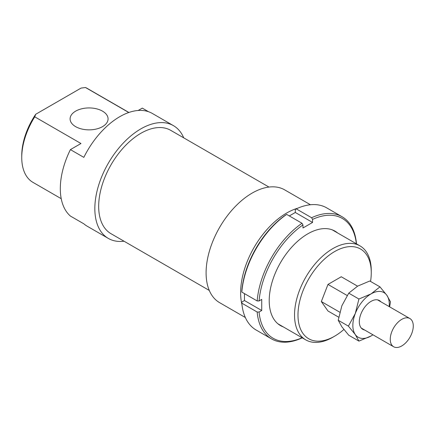<?xml version="1.0" encoding="UTF-8"?>
<svg xmlns="http://www.w3.org/2000/svg" width="435" height="435" viewBox="0 0 435 435"><rect width="100%" height="100%" fill="white"/><g stroke="black" fill="none" stroke-linecap="round" stroke-linejoin="round"><path stroke-width="0.65" d="M407.519 317.816A16.28 9.396 120 0 0 392.631 329.828A16.28 9.396 120 0 0 393.626 346.744A16.28 9.396 120 0 0 396.008 347.478A16.28 9.396 120 0 0 410.896 335.467A16.28 9.396 120 0 0 409.906 318.55A16.28 9.396 120 0 0 407.519 317.816M338.724 317.213L327.979 311.009L321.334 301.558L327.979 284.43L341.268 276.758L357.575 286.17M339.806 312.221L321.334 301.558M347.157 295.501L327.979 284.43M297.774 208.191A65.109 37.589 120 0 0 240.626 292.777A65.109 37.589 120 0 0 241.99 304.821M310.454 204.749L284.691 189.872A65.109 37.589 120 0 0 234.519 207.316A65.109 37.589 120 0 0 206.098 272.843A65.109 37.589 120 0 0 219.583 302.646L245.345 317.517M268.966 187.061L170.716 130.337A59.682 34.457 120 0 0 124.725 146.329A59.682 34.457 120 0 0 98.674 206.391A59.682 34.457 120 0 0 111.034 233.709L209.284 290.439M102.508 111.142A18.988 10.962 0 0 0 81.813 108.766A18.988 10.962 0 0 0 70.089 118.896A18.988 10.962 0 0 0 75.652 126.65A18.988 10.962 0 0 0 96.347 129.026A18.988 10.962 0 0 0 108.07 118.896A18.988 10.962 0 0 0 102.508 111.142M183.657 137.808L183.657 137.677A65.109 37.589 120 0 0 173.429 125.639A65.109 37.589 120 0 0 123.257 143.082A65.109 37.589 120 0 0 94.835 208.604A65.109 37.589 120 0 0 108.32 238.413A65.109 37.589 120 0 0 124.046 241.224M138.178 110.485L142.288 108.114L148.547 111.73M173.429 125.639L152.332 113.453A65.109 37.589 120 0 0 83.835 157.367L70.41 149.613A65.109 37.589 120 0 0 60.307 188.67A65.109 37.589 120 0 0 70.41 216.064L83.835 223.818A65.109 37.589 120 0 0 87.223 226.227L108.32 238.413M371.262 270.739A54.255 31.325 120 0 0 360.028 245.9A54.255 31.325 120 0 0 318.213 260.434A54.255 31.325 120 0 0 294.533 315.038A54.255 31.325 120 0 0 305.767 339.876A54.255 31.325 120 0 0 332.9 337.19L334.624 336.19A51.814 29.917 -60 0 1 297.986 315.038A51.814 29.917 -60 0 1 334.624 251.577A51.814 29.917 -60 0 1 371.262 272.729L371.262 270.739M371.262 272.729A51.814 29.917 -60 0 1 370.555 281.434M343.867 329.485A51.814 29.917 -60 0 1 334.624 336.19M70.41 149.613L80.97 143.512L34.74 116.825L35.708 114.269L81.073 88.082L85.494 87.522A54.255 31.325 -60 0 1 87.245 88.408L128.907 112.464M35.708 114.269A51.814 29.917 120 0 0 21.75 155.556L21.75 157.546A54.255 31.325 -60 0 1 34.74 116.825M61.221 198.686L32.989 182.385A54.255 31.325 -60 0 1 21.75 157.546M85.494 87.522L128.776 112.507M283.354 326.935A54.527 31.483 -60 0 1 269.211 300.639A54.527 31.483 -60 0 1 307.768 233.856A54.527 31.483 -60 0 1 337.614 232.959M302.097 337.756A69.176 39.938 -60 0 1 259.086 312.02L257.167 312.025A70.535 40.721 120 0 0 271.543 338.908A70.535 40.721 120 0 0 302.015 337.919L302.194 337.81M257.167 312.025L241.816 303.162L241.822 302.053L244.465 300.531L261.729 310.498L259.086 312.02M271.543 338.908L256.193 330.051A70.535 40.721 -60 0 1 241.816 303.162M257.167 300.949L259.086 300.944A69.176 39.938 -60 0 1 302.972 224.933L302.015 223.269A70.535 40.721 120 0 0 257.167 300.949L241.816 292.092A70.535 40.721 -60 0 1 286.665 214.406L285.708 214.966A69.176 39.938 120 0 0 241.822 290.977L241.816 292.092M302.015 223.269L286.665 214.406M356.455 243.834L356.455 243.627A70.535 40.721 120 0 0 342.079 216.739A70.535 40.721 120 0 0 311.607 217.728L312.564 219.398L312.564 222.448L302.972 227.983L302.972 224.933M244.465 293.62L244.465 300.531M311.607 217.728L296.257 208.871L295.3 209.431L295.3 212.481L289.313 215.934M296.257 208.871A70.535 40.721 -60 0 1 326.728 207.881L342.079 216.739M312.564 219.398A69.176 39.938 -60 0 1 356.357 243.779M312.564 222.448L295.3 212.481M259.086 300.944L261.729 299.421L261.729 310.498M372.958 334.814L371.071 335.972L358.924 341.105L355.292 334.558L348.402 326.136L355.292 313.515A25.774 14.882 120 0 0 352.85 325.451A25.774 14.882 120 0 0 355.292 334.558A25.774 14.882 120 0 0 371.071 335.972A25.774 14.882 120 0 0 372.925 334.792M389.2 306.599A25.774 14.882 120 0 0 389.298 304.408A25.774 14.882 120 0 0 386.856 295.294L390.489 301.836L389.613 306.838M379.967 286.872L386.856 295.294A25.774 14.882 120 0 0 371.071 293.886L379.967 286.872L369.793 280.994L357.646 286.132L348.75 293.147L341.861 305.767L338.229 320.263L341.861 326.81L348.75 335.233L358.924 341.105M380.881 301.792A16.617 9.592 120 0 0 371.071 301.357A16.617 9.592 120 0 0 359.321 321.71A16.617 9.592 120 0 0 364.606 329.986M371.071 293.886A25.774 14.882 120 0 0 355.292 313.515L358.924 299.019L371.071 293.886M358.924 299.019L348.75 293.147M348.402 326.136L338.229 320.263M361.262 328.061L393.626 346.744M377.542 299.867L409.906 318.55M332.182 229.821L360.028 245.9M277.921 323.798L305.767 339.876"/></g></svg>
